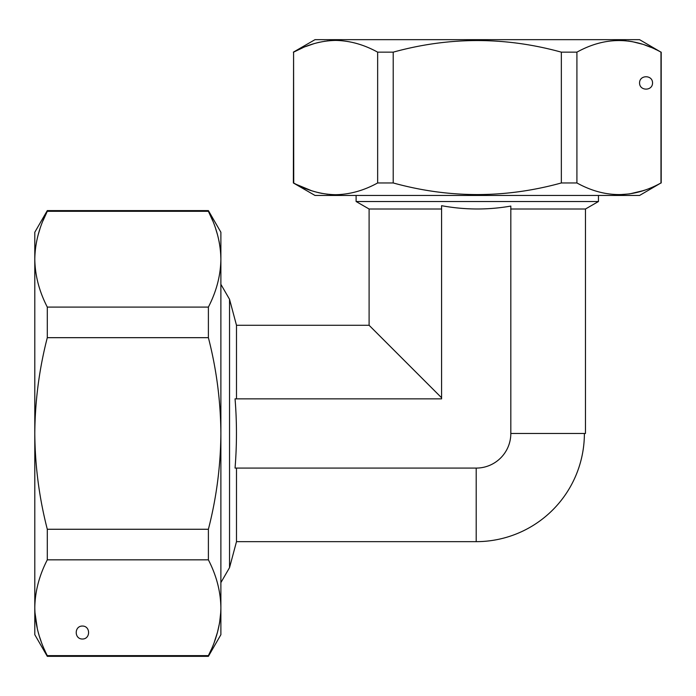 <?xml version="1.0" encoding="UTF-8"?>
<svg xmlns="http://www.w3.org/2000/svg" width="696" height="696" viewBox="0 0 696 696"><rect width="100%" height="100%" fill="white"/><g stroke="black" fill="none" stroke-linecap="round" stroke-linejoin="round"><path stroke-width="1.04" d="M510.82 209.009L585.466 209.009L585.466 433.469L510.82 433.469L510.82 206.077C487.931 210.079 464.858 209.957 441.586 205.694L441.586 398.851L235.048 398.851C236.927 421.828 236.927 444.909 235.048 468.086L476.203 468.086A34.617 34.617 0 0 0 510.82 433.469M236.492 398.851L236.492 325.284L369.098 325.284L441.586 397.773M369.098 325.284L369.098 209.009L441.586 209.009M356.108 195.454L356.108 201.518L598.456 201.518L598.456 195.454M476.203 468.086L476.203 541.653L236.492 541.653L236.492 468.086M236.492 325.284L229.541 299.315L229.541 567.623L220.884 582.613M293.364 52.157L315.001 39.663L639.563 39.663L660.982 52.157C632.96 36.688 604.937 36.688 576.914 52.157L561.35 52.157C505.305 36.688 449.259 36.688 393.214 52.157L377.65 52.157C363.886 44.587 349.879 40.672 335.62 40.412C321.361 40.672 307.345 44.587 293.582 52.157L293.364 182.961L315.001 195.454L639.563 195.454L660.8 183.057M293.364 182.961L293.582 182.961C307.345 190.539 321.361 194.454 335.62 194.706C349.879 194.454 363.886 190.539 377.65 182.961L393.214 182.961C449.259 198.43 505.305 198.43 561.35 182.961L576.914 182.961C604.937 198.43 632.96 198.43 660.982 182.961L660.982 52.157M327.781 194.271L326.65 194.141M322.248 193.453L319.568 192.905M319.412 192.87L317.985 192.54M316.671 192.209L312.4 190.974M311.469 190.678L296.67 184.544M293.738 183.048L293.582 52.157L302.89 47.693M618.187 194.706L616.473 194.662M644.644 190.156L643.069 190.687M643.017 190.704L629.567 193.914L618.944 194.706M622.746 40.516L626.113 40.777M628.088 41.003L632.22 41.656M632.333 41.673L642.095 44.126M644.957 45.075L650.647 47.258M655.397 49.373L655.884 49.599M305.527 46.606L314.227 43.596M316.828 42.874L319.507 42.23M324.466 41.29L324.997 41.212M327.12 40.925L327.685 40.855M330.313 40.612L332.618 40.481M377.65 52.157L377.65 182.961M393.214 52.157L393.214 182.961M561.35 52.157L561.35 182.961M576.914 52.157L576.914 182.961M652.543 82.937C652.613 91.176 639.493 91.176 639.563 82.937C639.493 74.707 652.613 74.707 652.543 82.937M47.293 210.601L34.8 232.238L34.8 259.199C35.035 275.416 39.202 291.38 47.293 307.093L47.293 337.673L208.391 337.673L208.391 307.093C216.482 291.38 220.641 275.416 220.884 259.199C220.641 242.982 216.482 227.018 208.391 211.306L208.391 210.601L47.293 210.601L47.293 211.306L208.391 211.306L212.706 220.797M47.293 307.093L208.391 307.093M47.293 337.673C39.202 369.106 35.035 401.035 34.8 433.469C35.035 465.902 39.202 497.831 47.293 529.264L208.391 529.264C216.482 497.831 220.641 465.902 220.884 433.469C220.641 401.035 216.482 369.106 208.391 337.673M47.293 529.264L47.293 559.836L208.391 559.836L208.391 529.264M47.293 211.306C39.202 227.018 35.035 242.982 34.8 259.199L34.8 607.738C35.035 623.955 39.202 639.92 47.293 655.632L47.293 656.337L208.391 656.337L208.391 655.632C216.482 639.92 220.641 623.955 220.884 607.738L220.858 609.592M47.293 655.632L208.391 655.632L211.184 649.699M44.901 650.586L44.509 649.725M41.177 641.538L39.55 636.788M39.054 635.222L38.202 632.264M38.176 632.177L37.41 629.175M37.401 629.132L34.913 612.219M220.762 612.219L219.579 622.842L217.5 632.177M217.483 632.264L214.472 641.616M82.406 639.024C74.168 639.093 74.168 625.974 82.406 626.043C90.637 625.974 90.637 639.093 82.406 639.024M47.293 559.836C39.202 575.557 35.035 591.522 34.8 607.738L34.8 634.7L47.293 656.337M34.852 256.293L35.017 253.083M38.167 234.796L39.933 228.967M42.978 220.797L47.25 211.384M215.751 228.967L217.517 234.796M218.962 240.807L219.553 243.948M220.667 253.083L220.884 258.999M220.884 259.069L220.884 634.7L208.391 656.337M208.391 210.601L220.884 232.238L220.884 259.199M220.884 607.738C220.641 591.522 216.482 575.557 208.391 559.836M585.466 209.009L598.456 201.518M369.098 209.009L356.108 201.518M229.541 299.315L220.884 284.325M236.492 541.653L229.541 567.623M476.203 541.653A108.184 108.184 0 0 0 584.388 433.469M661.2 52.157L661.2 182.961"/></g></svg>
